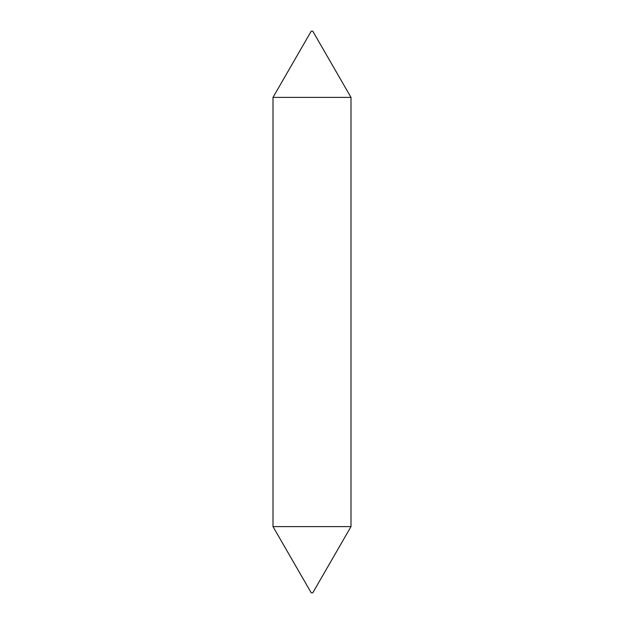 <?xml version="1.0" encoding="UTF-8"?>
<svg xmlns="http://www.w3.org/2000/svg" width="624" height="624" viewBox="0 0 624 624"><rect width="100%" height="100%" fill="white"/><g stroke="black" fill="none" stroke-linecap="round" stroke-linejoin="round"><path stroke-width="0.94" d="M351 526.601L312.78 592.8L311.22 592.8L273 526.601L351 526.601L351 97.399L273 97.399L311.22 31.2L312.78 31.2L351 97.399M273 526.601L273 97.399"/></g></svg>
